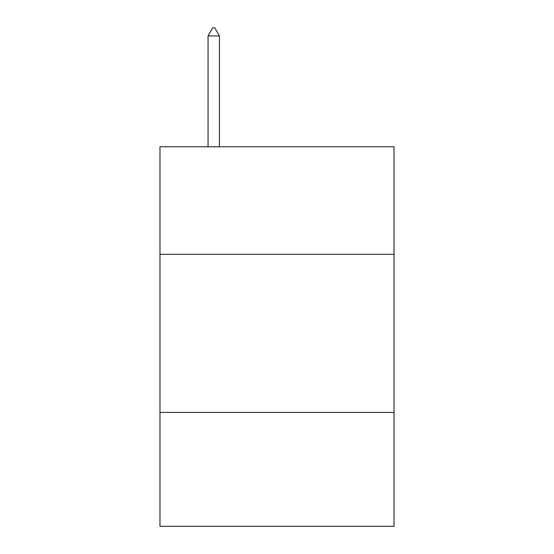 <?xml version="1.0" encoding="UTF-8"?>
<svg xmlns="http://www.w3.org/2000/svg" width="554" height="554" viewBox="0 0 554 554"><rect width="100%" height="100%" fill="white"/><g stroke="black" fill="none" stroke-linecap="round" stroke-linejoin="round"><path stroke-width="0.83" d="M159.974 254.293L394.026 254.293L394.026 146.755L159.974 146.755L159.974 526.3L394.026 526.3L394.026 412.432L159.974 412.432M394.026 412.432L394.026 254.293M219.432 35.927L214.689 27.7L212.791 27.7L208.048 35.927L219.432 35.927L219.432 146.755M208.048 35.927L208.048 146.755"/></g></svg>

